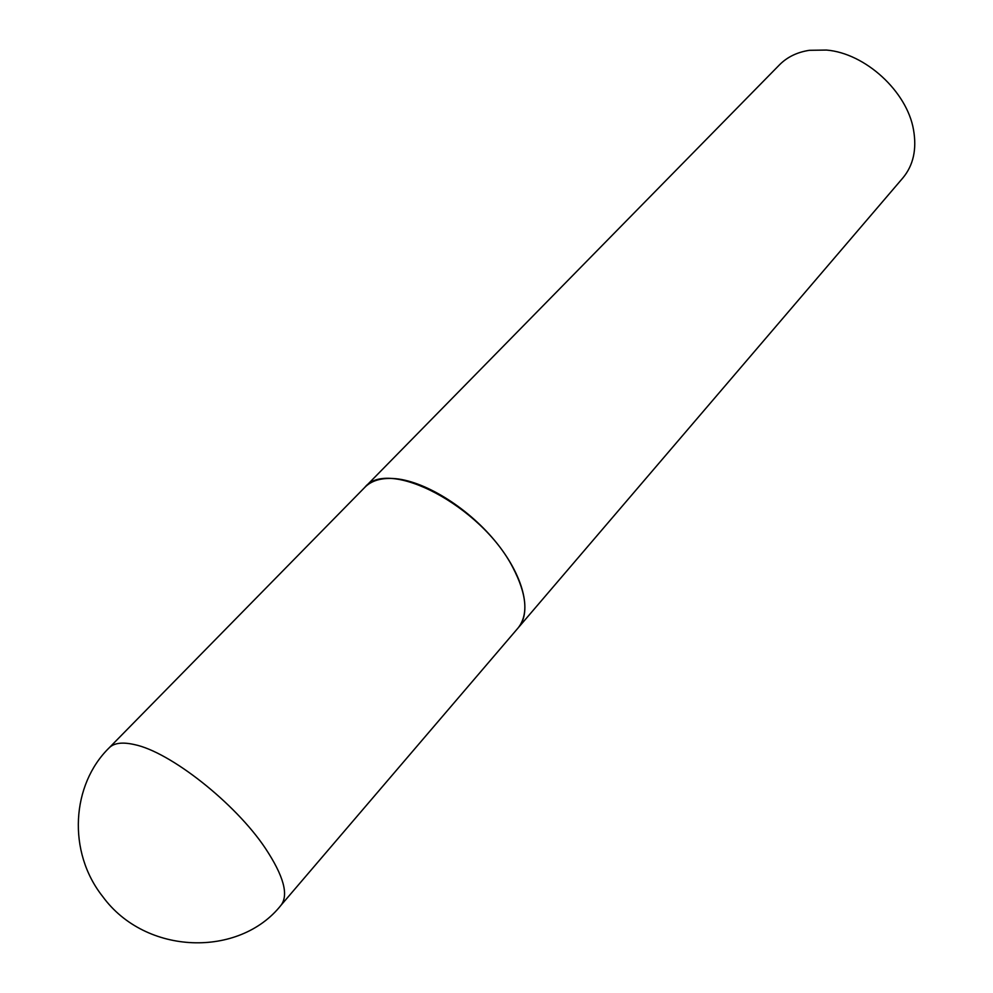 <?xml version="1.0" encoding="UTF-8"?>
<svg xmlns="http://www.w3.org/2000/svg" width="993" height="993" viewBox="0 0 993 993"><rect width="100%" height="100%" fill="white"/><g stroke="black" fill="none" stroke-linecap="round" stroke-linejoin="round"><path stroke-width="1.49" d="M109.18 747.816L364.729 487.439C388.077 457.351 481.183 505.884 512.76 567.326C526.849 594.385 528.624 614.593 518.098 627.961L281.007 905.256C288.876 894.916 283.663 875.925 265.379 848.295C235.242 803.101 170.026 751.813 134.378 744.576C122.437 741.87 114.034 742.95 109.18 747.816C71.459 784.644 67.164 851.771 102.713 896.542C145.623 955.427 239.425 957.86 281.007 905.256M364.841 487.327L364.965 487.203C371.32 480.798 380.704 477.894 393.104 478.489C422.795 480.016 466.288 506.281 494.762 540.639C523.348 574.959 532.459 611.539 518.309 627.713L518.197 627.837M364.965 487.203L779.493 64.83C787.25 56.998 797.242 52.157 809.444 50.308L826.474 50.06C865.238 53.175 907.031 91.468 913.523 129.81C916.911 149.248 913.374 165.285 902.898 177.908L518.309 627.713"/></g></svg>
